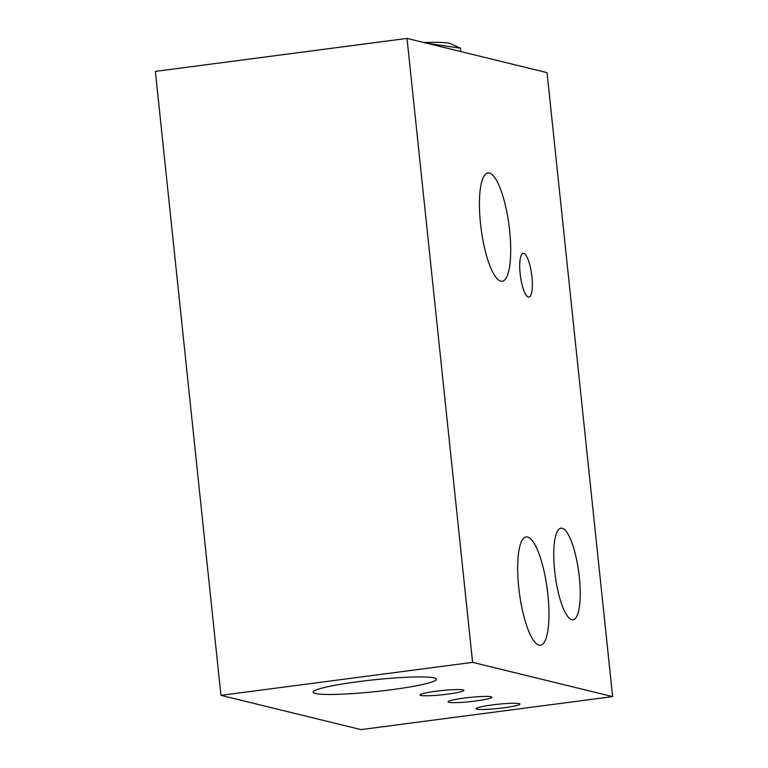 <?xml version="1.0" encoding="UTF-8"?>
<svg xmlns="http://www.w3.org/2000/svg" width="768" height="768" viewBox="0 0 768 768"><rect width="100%" height="100%" fill="white"/><g stroke="black" fill="none" stroke-linecap="round" stroke-linejoin="round"><path stroke-width="1.15" d="M472.598 662.352L407.011 38.4L547.046 72.653L612.624 696.605L472.598 662.352L220.954 695.347L155.376 71.395L407.011 38.4M612.624 696.605L360.989 729.6L220.954 695.347M562.186 528.24A46.224 11.885 -97.5 0 1 579.062 574.723A46.224 11.885 -97.5 0 1 573.005 619.824A46.224 11.885 -97.5 0 1 555.206 575.539A46.224 11.885 -97.5 0 1 560.986 528.163A46.224 11.885 -97.5 0 1 562.186 528.24M523.747 253.382A22.061 5.674 -97.5 0 1 531.802 275.568A22.061 5.674 -97.5 0 1 528.912 297.091A22.061 5.674 -97.5 0 1 520.416 275.952A22.061 5.674 -97.5 0 1 523.171 253.344A22.061 5.674 -97.5 0 1 523.747 253.382M527.635 537.005A54.624 14.045 -97.5 0 1 547.584 591.955A54.624 14.045 -97.5 0 1 540.422 645.245A54.624 14.045 -97.5 0 1 519.389 592.915A54.624 14.045 -97.5 0 1 526.214 536.918A54.624 14.045 -97.5 0 1 527.635 537.005M489.379 173.04A54.624 14.045 -97.5 0 1 509.328 227.981A54.624 14.045 -97.5 0 1 502.166 281.28A54.624 14.045 -97.5 0 1 481.133 228.941A54.624 14.045 -97.5 0 1 487.958 172.954A54.624 14.045 -97.5 0 1 489.379 173.04M519.101 703.603A22.061 2.122 -6 0 1 519.907 704.074A22.061 2.122 -6 0 1 498.192 708.48A22.061 2.122 -6 0 1 476.026 708.682A22.061 2.122 -6 0 1 494.89 704.592A22.061 2.122 -6 0 1 519.101 703.603M463.094 689.904A22.061 2.122 -6 0 1 463.891 690.374A22.061 2.122 -6 0 1 442.176 694.781A22.061 2.122 -6 0 1 420.01 694.982A22.061 2.122 -6 0 1 438.874 690.893A22.061 2.122 -6 0 1 463.094 689.904M491.098 696.758A22.061 2.122 -6 0 1 491.904 697.219A22.061 2.122 -6 0 1 470.179 701.635A22.061 2.122 -6 0 1 448.022 701.837A22.061 2.122 -6 0 1 466.886 697.738A22.061 2.122 -6 0 1 491.098 696.758M434.17 677.914A61.978 5.952 -6 0 1 436.416 679.219A61.978 5.952 -6 0 1 375.398 691.613A61.978 5.952 -6 0 1 313.142 692.179A61.978 5.952 -6 0 1 366.134 680.678A61.978 5.952 -6 0 1 434.17 677.914M424.051 42.566A61.978 5.952 -6 0 1 450.614 43.728L460.474 48.192L427.162 43.325M460.829 51.562L460.474 48.192"/></g></svg>

